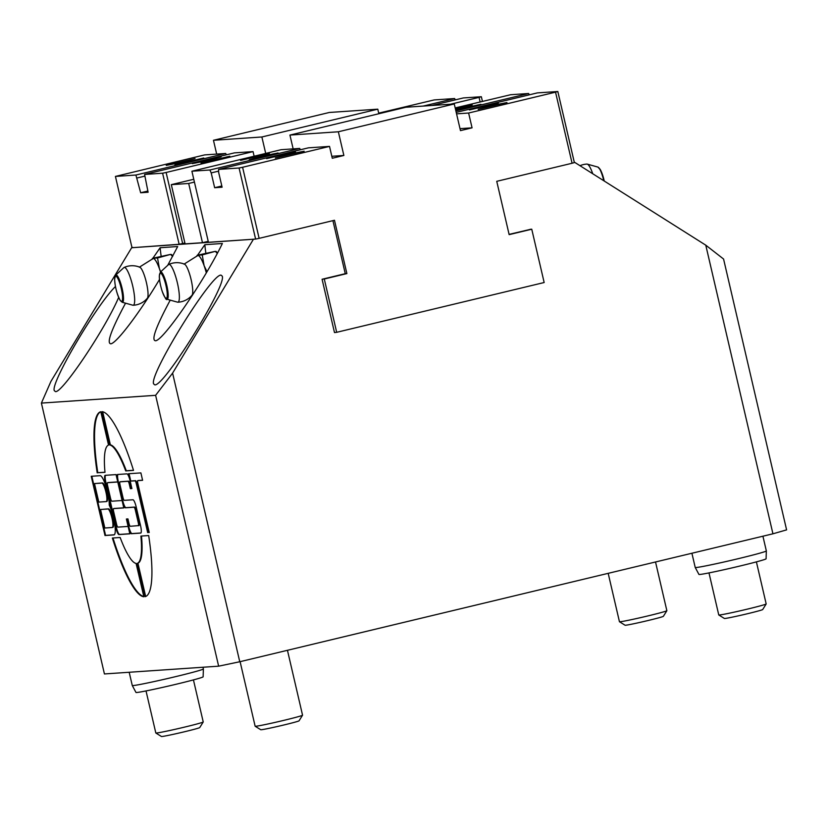 <?xml version="1.0" encoding="UTF-8"?>
<svg xmlns="http://www.w3.org/2000/svg" width="828" height="828" viewBox="0 0 828 828"><rect width="100%" height="100%" fill="white"/><g stroke="black" fill="none" stroke-linecap="round" stroke-linejoin="round"><path stroke-width="1.24" d="M655.528 561.974L666.861 610.691A24.343 0.818 166.9 0 1 666.861 610.722A24.343 0.818 166.9 0 1 643.335 616.995A24.343 0.818 166.9 0 1 619.468 621.745A24.343 0.818 166.9 0 1 619.447 621.725L608.187 573.338M619.468 621.745L625.068 625.223A19.675 0.652 -13.1 0 0 644.36 621.393A19.675 0.652 -13.1 0 0 663.373 616.311L666.861 610.722M756.399 561.881L766.179 603.933A24.343 0.818 166.9 0 1 766.179 603.954A24.343 0.818 166.9 0 1 742.664 610.236A24.343 0.818 166.9 0 1 718.787 614.987A24.343 0.818 166.9 0 1 718.766 614.966L708.985 572.914M718.787 614.987L724.386 618.464A19.675 0.652 -13.1 0 0 743.679 614.624A19.675 0.652 -13.1 0 0 762.691 609.553L766.179 603.954M193.441 679.902L203.233 721.954A24.343 0.818 166.9 0 1 203.222 721.985A24.343 0.818 166.9 0 1 179.707 728.257A24.343 0.818 166.9 0 1 155.84 733.008A24.343 0.818 166.9 0 1 155.819 732.987L146.028 690.935M155.84 733.008L161.429 736.485A19.675 0.652 -13.1 0 0 180.732 732.645A19.675 0.652 -13.1 0 0 199.734 727.574L203.222 721.985M287.451 650.301L302.551 715.185A24.343 0.818 166.9 0 1 302.541 715.216A24.343 0.818 166.9 0 1 279.026 721.498A24.343 0.818 166.9 0 1 255.159 726.249A24.343 0.818 166.9 0 1 255.138 726.218L240.11 661.665M255.159 726.249L260.758 729.727A19.675 0.652 -13.1 0 0 280.05 725.887A19.675 0.652 -13.1 0 0 299.053 720.815L302.541 715.216M172.586 256.452L170.609 254.393L152.528 258.305L157.548 257.963L159.4 268.676L160.704 271.781M171.427 254.455L172.286 255.428A21.3 4.295 76.5 0 1 172.793 256.059M157.548 257.963L170.609 254.393M139.311 267.216L152.59 258.885A21.3 4.295 76.5 0 1 153.221 258.564A21.3 4.295 76.5 0 1 159.4 268.676A21.3 4.295 76.5 0 1 160.497 271.977M152.528 258.305L153.221 258.564M115.682 275.124L123.817 267.651A19.437 3.923 76.5 0 1 124.076 267.485A19.437 3.923 76.5 0 1 124.355 267.413A19.437 3.923 76.5 0 1 132.728 286.105A19.437 3.923 76.5 0 1 133.142 305.253A19.437 3.923 76.5 0 1 132.832 305.211L122.192 302.251A14.035 2.836 -103.5 0 0 122.233 288.951A14.035 2.836 -103.5 0 0 116.065 274.948A14.035 2.836 -103.5 0 0 115.682 275.124L114.626 278.974C114.957 286.612 116.82 293.795 120.236 300.543L122.192 302.251M124.065 267.485A19.779 19.779 0 0 1 139.88 267.258A16.125 3.25 76.5 0 1 146.297 282.12A16.125 3.25 76.5 0 1 147.322 298.277A19.779 19.779 0 0 1 133.142 305.253M217.278 253.409L215.301 251.35L197.219 255.262L202.239 254.921L204.092 265.633L207.01 271.698M216.129 251.412L216.977 252.385A21.3 4.295 76.5 0 1 217.485 253.016M202.239 254.921L215.301 251.35M184.002 264.173L197.292 255.842A21.3 4.295 76.5 0 1 197.913 255.521A21.3 4.295 76.5 0 1 204.092 265.633A21.3 4.295 76.5 0 1 206.317 272.867M197.219 255.262L197.913 255.521M160.384 272.081L168.519 264.608A19.437 3.923 76.5 0 1 168.767 264.432A19.437 3.923 76.5 0 1 169.047 264.37A19.437 3.923 76.5 0 1 177.42 283.062A19.437 3.923 76.5 0 1 177.834 302.21A19.437 3.923 76.5 0 1 177.534 302.168L166.894 299.208A14.035 2.836 -103.5 0 0 166.925 285.908A14.035 2.836 -103.5 0 0 160.756 271.905A14.035 2.836 -103.5 0 0 160.384 272.081L159.328 275.931C159.266 279.781 160.228 284.935 162.216 291.404C165.031 298.039 166.583 300.636 166.894 299.208M168.757 264.442A19.779 19.779 0 0 1 184.582 264.215A16.125 3.25 76.5 0 1 190.989 279.077A16.125 3.25 76.5 0 1 192.013 295.234A19.779 19.779 0 0 1 177.834 302.21M592.745 173.756A19.437 3.923 -103.5 0 0 587.269 164.12A19.437 3.923 -103.5 0 0 586.969 164.079A19.437 3.923 -103.5 0 0 586.948 164.079A19.779 19.779 0 0 0 579.993 165.703M762.919 536.202L766.345 550.92A36.515 1.221 166.9 0 1 766.345 550.93A36.515 1.221 166.9 0 1 731.062 560.38A36.515 1.221 166.9 0 1 695.23 567.48A36.515 1.221 166.9 0 1 695.22 567.47L691.908 553.249M695.23 567.48L698.935 574.425A34.476 1.149 -13.1 0 0 732.77 567.718A34.476 1.149 -13.1 0 0 766.086 558.796L766.345 550.93M202.995 667.244L203.388 668.941A36.515 1.221 166.9 0 1 203.388 668.952A36.515 1.221 166.9 0 1 168.105 678.411A36.515 1.221 166.9 0 1 132.273 685.501A36.515 1.221 166.9 0 1 132.273 685.491L129.189 672.264M132.273 685.501L135.978 692.446A34.476 1.149 -13.1 0 0 169.812 685.739A34.476 1.149 -13.1 0 0 203.129 676.818L203.388 668.952M460.016 128.65L472.063 127.833L460.471 130.617L454.261 103.966L338.352 131.776L343.868 155.467L331.821 156.285M343.868 155.467L332.276 158.251L329.523 146.401L308.42 147.839L218.592 169.398L239.075 168.001L255.614 239.085L259.133 238.35L242.594 167.266L329.523 146.401M338.352 131.776L289.935 135.078L293.153 148.885M454.261 103.966L405.844 107.257L289.935 135.078M184.892 243.018L179.138 244.291L131.642 247.748L254.62 239.147L208.439 242.293L191.899 171.22L281.106 149.702L299.726 148.429L209.898 169.988L211.202 172.907L218.623 171.127M300.336 149.785L299.726 148.429M216.677 154.091L213.458 140.284L329.368 112.463L377.785 109.172L378.851 113.736M213.458 140.284L261.876 136.982L377.785 109.172M265.695 153.397L261.876 136.982M182.657 243.556L166.117 172.472L253.047 151.607L234.427 152.88L144.589 174.439L162.598 173.207L179.138 244.291M253.047 151.607L254.113 156.181M208.211 241.331L202.477 242.707L185.099 243.887L171.313 184.654L188.691 183.464L194.425 182.088M171.313 184.654L193.773 179.262M202.477 242.707L188.691 183.464M456.218 112.37L537.341 92.902L557.824 91.515L555.547 92.167L572.086 163.251L496.748 181.322L509.148 234.634L531.752 229.211L544.162 282.524L336.685 332.307L324.276 279.005L346.88 273.582L334.471 220.269L259.133 238.35M254.62 239.147L255.614 239.085M455.183 107.93L510.648 94.723L528.647 93.502L455.897 110.952M529.247 94.847L528.647 93.502M572.086 163.251L574.363 162.588L557.824 91.515M455.286 108.333L472.229 104.908L455.503 109.296M455.638 109.845L480.913 104.307L455.793 110.507M472.063 127.833L468.617 113.022L555.547 92.167M456.57 113.85L468.617 113.022M469.476 109.938L483.614 106.036L498.301 103.127L469.476 109.938M478.17 109.348L492.308 105.435L506.984 102.537L478.17 109.348M191.899 171.22L209.898 169.988M249.259 159.794L263.397 155.892L278.073 152.983L249.259 159.794M240.565 160.394L254.703 156.482L269.39 153.584L240.565 160.394M221.821 186L214.649 187.718L222.101 187.211L218.654 172.4L218.592 169.398M214.649 187.718L211.202 172.907M242.594 167.266L239.075 168.001M266.637 158.614L280.775 154.712L295.461 151.803L266.637 158.614M275.331 158.024L289.469 154.112L304.145 151.213L275.331 158.024M332.918 220.641L345.266 273.685L346.88 273.582M530.738 229.284L509.085 234.376M530.137 229.325L531.752 229.211M345.266 273.685L322.082 279.253L334.491 332.566L336.685 332.307M322.661 279.108L324.276 279.005M335.071 332.421L334.471 332.463M166.117 172.472L162.598 173.207M226.334 154.815L225.733 153.47L135.906 175.029L140.656 192.758L148.108 192.251L144.589 174.439M135.906 175.029L115.423 176.426L204.63 154.908L225.733 153.47M132.956 247.437L131.962 247.5L115.423 176.426M229.832 156.223L215.694 160.125L201.018 163.033L229.832 156.223M221.138 156.813L207.01 160.715L192.324 163.623L221.138 156.813M455.255 99.888L454.655 98.532L434.172 99.929L378.706 113.136M203.76 157.993L189.622 161.905L174.946 164.803L203.76 157.993M195.066 158.593L180.939 162.495L166.252 165.403L195.066 158.593M482.434 101.389L481.347 96.721L479.07 97.373L480.126 101.937M481.347 96.721L463.338 97.942L431.937 105.477M450.556 104.214L479.07 97.373M454.655 98.532L423.243 106.077M137.21 177.948L144.631 176.167M140.656 192.758L147.829 191.04M155.623 395.318L218.644 666.178L239.758 661.748L172.597 373.128L155.623 395.318L41.4 403.091L50.922 381.408L131.642 247.748M218.644 666.178L104.431 673.951L41.4 403.091M772.938 533.801L786.6 529.879L723.568 259.029L705.777 245.171L772.938 533.801L239.758 661.748M161.16 256.235A51.719 10.433 76.5 0 1 160.146 247.727L177.689 246.537L167.711 265.343M159.525 279.44C139.86 312.415 116.758 342.989 110.88 343.817C106.336 343.475 111.221 329.937 125.535 303.183M152.901 258.212L160.146 247.727M205.851 253.192A51.719 10.433 76.5 0 1 204.847 244.684L222.38 243.494C204.195 281.034 163.364 340.494 155.571 340.763C151.027 340.432 155.912 326.894 170.226 300.14M197.592 255.169L204.847 244.684M253.306 239.468L172.597 373.128M115.454 286.519C96.4 304.983 50.425 383.219 54.275 390.619L55.476 391.613C62.152 393.228 105.446 328.675 118.642 297.449M154.795 384.854C163.861 386.986 226.862 285.453 222.246 276.148L221.045 275.144C211.978 273.012 148.978 374.546 153.594 383.85L154.795 384.854M705.777 245.171L574.684 162.35M114.285 534.784L105.58 535.374L91.825 476.245M106.305 501.561L106.75 501.447A9.512 1.915 -103.5 0 0 106.822 501.437A9.512 1.915 -103.5 0 0 106.501 491.904A9.512 1.915 -103.5 0 0 102.444 482.941L94.495 483.583L98.801 502.089L106.17 501.592A9.512 1.915 -103.5 0 0 106.243 501.582A9.512 1.915 -103.5 0 0 105.922 492.049A9.512 1.915 -103.5 0 0 101.865 483.076L94.495 483.583M112.329 527.477L112.784 527.364A9.512 1.915 -103.5 0 0 112.846 527.353A9.512 1.915 -103.5 0 0 112.536 517.821A9.512 1.915 -103.5 0 0 108.478 508.858L100.53 509.499L104.835 528.005L112.204 527.508A9.512 1.915 -103.5 0 0 112.266 527.498A9.512 1.915 -103.5 0 0 111.956 517.955A9.512 1.915 -103.5 0 0 107.899 508.992L100.53 509.499M138.959 525.583L138.379 525.718A3.043 0.611 -103.5 0 0 138.379 525.718A3.043 0.611 -103.5 0 0 138.286 522.716L135.357 510.131A3.043 0.611 -103.5 0 0 134.043 507.212L125.359 507.802A7.607 1.532 76.5 0 1 122.078 500.505L117.773 481.999L107.537 482.693A3.043 0.611 -103.5 0 0 107.516 482.693A3.043 0.611 -103.5 0 0 107.599 485.694L110.528 498.28A3.043 0.611 -103.5 0 0 111.842 501.209L122.078 500.505L123.807 507.916L113.56 508.609A3.043 0.611 -103.5 0 0 113.539 508.609A3.043 0.611 -103.5 0 0 113.633 511.611L116.562 524.196A3.043 0.611 -103.5 0 0 117.866 527.115L128.112 526.422L129.841 533.822L118.973 534.567A7.607 1.532 76.5 0 1 115.703 527.27L107.516 492.101A17.119 3.457 76.5 0 1 109.234 505.142A17.119 3.457 76.5 0 1 113.539 518.007A17.119 3.457 76.5 0 1 114.047 534.888A17.119 3.457 76.5 0 1 113.933 534.909L105.001 535.519L91.225 476.286L100.147 475.676A17.119 3.457 76.5 0 1 107.516 492.101L105.363 482.838A7.607 1.532 76.5 0 1 105.135 475.344A7.607 1.532 76.5 0 1 105.187 475.334L116.055 474.589L117.773 481.999A7.607 1.532 76.5 0 1 117.555 474.496A7.607 1.532 76.5 0 1 117.607 474.485L126.912 473.854A7.607 1.532 76.5 0 1 130.193 481.151L131.911 488.551L130.358 488.665L129.323 484.214A3.043 0.611 -103.5 0 0 128.019 481.296L119.946 481.844A3.043 0.611 -103.5 0 0 119.925 481.855A3.043 0.611 -103.5 0 0 120.019 484.856L122.948 497.442A3.043 0.611 -103.5 0 0 124.252 500.36L132.946 499.77A7.607 1.532 76.5 0 1 136.216 507.067L140.532 525.573A7.607 1.532 76.5 0 1 140.75 533.077A7.607 1.532 76.5 0 1 140.698 533.087L131.383 533.718A7.607 1.532 76.5 0 1 128.112 526.422L126.394 519.021L127.947 518.908L128.971 523.358A3.043 0.611 -103.5 0 0 130.286 526.277L138.938 525.583A3.043 0.611 -103.5 0 0 138.959 525.583A3.043 0.611 -103.5 0 0 138.866 522.582L135.937 509.996A3.043 0.611 -103.5 0 0 134.622 507.078L125.939 507.667A7.607 1.532 76.5 0 1 122.658 500.371L118.352 481.855A7.607 1.532 76.5 0 1 117.959 474.465M140.926 532.973L131.962 533.584A7.607 1.532 76.5 0 1 128.692 526.287L126.994 518.98M131.89 488.458L130.938 488.52L129.903 484.08A3.043 0.611 -103.5 0 0 128.599 481.161L120.526 481.71A3.043 0.611 -103.5 0 0 120.505 481.71A3.043 0.611 -103.5 0 0 120.484 481.72M117.752 481.896L108.116 482.558A3.043 0.611 -103.5 0 0 108.095 482.558A3.043 0.611 -103.5 0 0 108.075 482.569M129.81 533.729L119.553 534.422A7.607 1.532 76.5 0 1 116.282 527.125L105.943 482.703A7.607 1.532 76.5 0 1 105.539 475.303M114.14 508.464A3.043 0.611 -103.5 0 0 114.119 508.475A3.043 0.611 -103.5 0 0 114.098 508.475L123.786 507.812M149.216 532.404L148.264 532.476L136.889 483.604A3.043 0.611 -103.5 0 0 135.585 480.685L130.772 481.016L129.064 473.709M142.582 480.209L138.369 480.499A3.043 0.611 -103.5 0 0 138.348 480.499A3.043 0.611 -103.5 0 0 138.328 480.499L137.769 480.633A3.043 0.611 -103.5 0 0 137.862 483.635L149.237 532.507L148.264 532.476M128.112 526.422L128.692 526.287L128.112 526.422M105.001 535.519L105.58 535.374M113.539 518.007L114.119 517.873L113.539 518.007M107.516 492.101L108.095 491.956L107.516 492.101M122.078 500.505L122.658 500.371L122.078 500.505M117.773 481.999L118.352 481.855L117.773 481.999M147.684 532.611L136.309 483.738A3.043 0.611 -103.5 0 0 135.005 480.82L130.193 481.151L130.772 481.016L130.193 481.151L128.464 473.751L140.884 472.902L142.602 480.302L137.79 480.633A3.043 0.611 -103.5 0 0 137.769 480.633M130.358 488.665L130.938 488.52M145.666 596.491L137.914 563.185A60.848 12.275 -103.5 0 0 141.484 536.037M137.334 563.33A60.848 12.275 -103.5 0 0 140.895 536.078L148.678 535.55A95.075 19.179 76.5 0 1 145.128 596.667L137.334 563.33L137.914 563.185M109.793 445.009L102.041 411.661A95.075 19.179 76.5 0 1 133.515 470.397L125.732 470.925A60.848 12.275 -103.5 0 0 109.793 445.009L110.372 444.864L102.672 411.754M125.732 470.925L126.311 470.78A60.848 12.275 -103.5 0 0 110.372 444.864M133.484 470.294L126.311 470.78M104.98 472.239L97.787 472.726A95.075 19.179 76.5 0 1 100.809 411.785M97.207 472.871A95.075 19.179 76.5 0 1 100.757 411.754A95.075 19.179 76.5 0 1 100.799 411.744L108.551 445.091A60.848 12.275 -103.5 0 0 104.99 472.333L97.787 472.726M143.793 596.522A95.075 19.179 76.5 0 1 112.981 537.983M143.855 596.76A95.075 19.179 76.5 0 1 112.37 538.024L120.153 537.496A60.848 12.275 -103.5 0 0 136.092 563.413L143.855 596.76M115.703 276.138A12.969 2.619 76.5 0 1 122.399 294.913A12.969 2.619 76.5 0 1 117.814 295.223A12.969 2.619 76.5 0 1 115.703 276.138M160.394 273.095A12.969 2.619 76.5 0 1 167.09 291.87A12.969 2.619 76.5 0 1 162.516 292.18A12.969 2.619 76.5 0 1 160.394 273.095M604.254 181.032A12.969 2.619 -103.5 0 0 599.141 168.188M604.285 181.053L600.6 170.03L597.909 167.08A14.035 2.836 76.5 0 1 603.767 180.721M101.865 483.076L102.444 482.941M107.899 508.992L108.478 508.858M131.383 533.718L131.962 533.584M118.973 534.567L119.553 534.422M115.703 527.27L116.282 527.125M138.286 522.716L138.866 522.582M135.357 510.131L135.937 509.996M105.363 482.838L105.943 482.703M134.043 507.212L134.622 507.078M125.359 507.802L125.939 507.667M137.79 480.633L138.369 480.499M128.019 481.296L128.599 481.161M129.323 484.214L129.903 484.08M135.005 480.82L135.585 480.685M136.309 483.738L136.889 483.604M152.176 259.299L152.393 258.45M147.632 298.463L147.105 298.535M196.867 256.256L197.085 255.407M192.324 295.42L191.796 295.492M597.909 167.08L587.269 164.12M106.243 501.582L106.822 501.437M112.266 527.498L112.846 527.353"/></g></svg>
